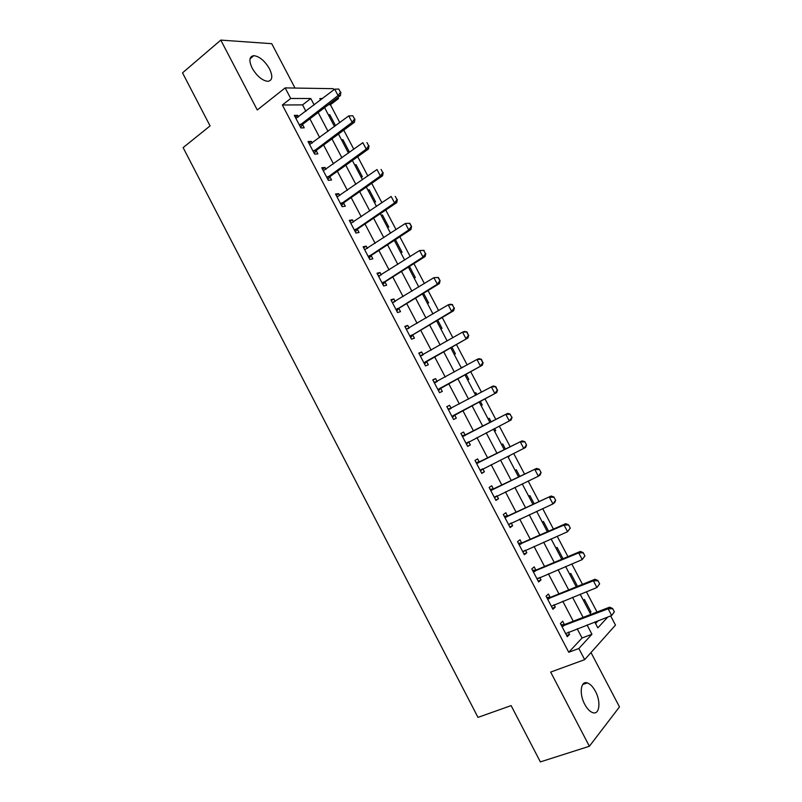 <?xml version="1.0" encoding="UTF-8"?>
<svg xmlns="http://www.w3.org/2000/svg" width="802" height="802" viewBox="0 0 802 802"><rect width="100%" height="100%" fill="white"/><g stroke="black" fill="none" stroke-linecap="round" stroke-linejoin="round"><path stroke-width="1.2" d="M595.425 691.304C592.919 686.672 590.192 683.875 587.244 682.903C580.688 680.557 578.984 693.82 584.708 704.276C587.204 708.888 589.911 711.685 592.838 712.677C599.585 715.083 601.089 701.549 595.425 691.304M269.512 68.832C264.8 60.852 259.577 56.461 253.843 55.649C249.252 56.401 248.7 60.561 252.169 68.15C256.901 76.13 262.104 80.531 267.778 81.343C272.449 80.601 273.021 76.431 269.512 68.832M610.653 615.916L615.485 625.099L584.678 659.645L578.843 648.507L591.946 634.262L587.064 624.958M295.016 88.06L271.748 43.679L220.791 40.1L182.525 72.862L210.074 125.904L183.127 147.608L477.982 717.379L511.125 705.61L540.358 761.9L589.38 746.261L619.475 706.903L590.994 652.567M305.903 111.267L302.565 104.882L282.364 104.992L290.705 98.466L285.171 87.899L333.261 88.671L333.863 89.814M337.913 97.503L338.484 98.596L336.479 98.596M339.787 122.576L330.404 104.731L338.484 98.596M597.049 612.056L586.372 591.756M582.473 584.337L571.766 563.966M567.946 556.688L557.2 536.257M553.45 529.109L542.673 508.608M538.994 501.601L528.187 481.04M524.568 474.162L513.731 453.541M510.192 446.794L499.315 426.113M495.837 419.496L484.959 398.794M481.491 392.198L470.684 371.627M467.155 364.92L456.438 344.519M452.859 337.722L442.223 317.482M438.604 310.585L428.047 290.514M424.378 283.527L413.912 263.617M410.193 256.53L399.817 236.78M396.038 229.603L385.742 210.024M381.922 202.746L371.717 183.327M367.837 175.959L357.722 156.701M353.792 149.232L343.757 130.135M330.404 104.731L328.389 104.741M595.555 623.515L598.182 620.698M328.339 114.756L329.802 114.736L335.577 125.713M341.482 139.779L342.915 139.698L349.221 151.708L347.797 151.809M354.654 164.851L356.068 164.731L362.384 176.761L360.98 176.911M367.857 189.984L369.241 189.813L375.577 201.873L374.203 202.074M381.09 215.187L382.454 214.966L388.8 227.056L387.446 227.297M394.353 240.44L395.697 240.169L402.063 252.289L400.729 252.59M414.043 277.933L415.346 277.582L409.481 266.414M427.386 303.336L428.669 302.945L423.576 293.251M440.759 328.8L442.022 328.359L437.712 320.148M454.173 354.334L455.406 353.832L451.877 347.116M461.16 367.637L462.564 367.476M467.616 379.927L468.819 379.376L466.072 374.153M474.614 393.251L475.807 392.679L476.859 394.674M481.09 405.571L482.263 404.98L480.318 401.261M488.107 418.935L489.27 418.313L491.165 421.912M494.593 431.286L495.746 430.644L494.623 428.509M501.631 444.689L502.774 444.007L505.471 449.14M508.127 457.07L509.26 456.368L508.999 455.867M515.185 470.493L516.298 469.761L519.806 476.438M528.769 496.368L529.861 495.586L534.182 503.806M542.393 522.303L543.455 521.47L548.598 531.245M556.047 548.297L557.089 547.405L563.044 558.763M569.731 574.352L570.743 573.42L577.32 585.921L576.407 586.793M583.455 600.477L584.437 599.485L591.024 612.026L590.051 613.039M282.364 104.992L568.748 652.267L582.052 638.001L577.189 628.738M573.28 621.279L562.763 601.219M558.924 593.891L548.367 573.771M544.598 566.573L534.012 546.383M530.312 539.325L519.696 519.074M516.067 512.147L505.42 491.827M501.851 485.03L491.165 464.649M487.676 457.992L476.959 437.551M473.531 431.015L462.814 410.554M459.386 404.028L448.729 383.707M445.26 377.08L434.694 356.92M431.165 350.193L420.679 330.193M417.11 323.376L406.704 303.547M403.085 296.63L392.769 276.961M389.1 269.953L378.865 250.435M375.146 243.337L365 223.979M361.231 216.791L351.166 197.593M347.346 190.305L337.371 171.277M333.502 163.899L323.607 145.022M319.687 137.543L309.873 118.826M298.534 116.922L297.702 115.338L294.334 115.398L300.9 127.939L304.239 127.819L302.294 124.099M312.239 143.087L311.336 141.363L308.028 141.543L314.615 154.114L317.893 153.884L315.968 150.205M325.983 169.322L325 167.468L321.752 167.748L328.349 180.36L331.577 180.019L329.672 176.38M339.757 195.628L338.705 193.633L335.507 194.024L342.123 206.665L345.301 206.214L343.416 202.615M353.562 221.994L352.449 219.858L349.301 220.37L355.938 233.041L359.055 232.47L357.191 228.921M367.406 248.43L366.213 246.154L363.126 246.775L369.782 259.477L372.84 258.795L371.156 255.587L369.12 258.234M381.281 274.926L380.018 272.51L376.99 273.251L383.657 285.983L386.664 285.181L384.99 281.993M395.196 301.492L393.862 298.935L390.885 299.788L397.571 312.549L400.519 311.647L398.855 308.459L396.769 311.036M409.15 328.118L407.737 325.422L404.82 326.394L411.516 339.196L414.413 338.163L412.749 335.005M423.135 354.815L421.641 351.988L418.784 353.07L425.501 365.902L428.338 364.76L426.684 361.602L424.559 364.098M437.15 381.582L435.586 378.604L432.779 379.817L439.516 392.669L442.293 391.406L440.649 388.278L438.504 390.734M451.205 408.418L449.571 405.301L446.824 406.624L453.571 419.516L456.288 418.133L454.654 415.015L452.478 417.431M461.992 435.586L465.21 435.185L463.586 432.057L460.889 433.491L467.656 446.423L470.323 444.92L468.699 441.812M476.027 462.403L479.275 462.042L477.631 458.884L475.005 460.438L481.781 473.401L484.388 471.776L482.814 468.769M490.102 489.28L493.37 488.959L491.716 485.771L489.14 487.456L495.947 500.438L498.493 498.704L496.979 495.826M504.207 516.227L507.506 515.947L505.841 512.739L503.325 514.533L510.142 527.556L512.628 525.701L511.185 522.944M518.353 543.245L521.681 543.014L519.997 539.766L517.541 541.681L524.368 554.733L526.804 552.758L525.43 550.132M532.538 570.332L535.886 570.142L534.192 566.854L531.786 568.899L538.643 581.981L541.009 579.886L539.706 577.4M550.152 597.33L548.418 594.021L546.072 596.187L552.949 609.309L555.255 607.084L554.022 604.728M561.009 624.708L564.407 624.598L562.683 621.259L560.397 623.535L567.285 636.698L569.54 634.352L568.367 632.126M584.678 659.645L550.663 672.086L589.38 746.261M568.748 652.267L578.843 648.507M220.791 40.1L257.272 109.984L285.171 87.899M594.763 622.011L597.841 627.866L607.846 616.989M322.474 98.556L319.828 98.546L320.589 99.999M324.599 107.628L334.514 126.505M338.474 134.044L348.469 153.082M352.379 160.52L362.464 179.718M366.324 187.077L376.489 206.435M380.298 213.683L390.554 233.212M394.313 240.369L404.649 260.048M408.368 267.116L418.784 286.966M422.443 293.933L432.96 313.943M436.569 320.82L447.165 340.99M450.724 347.777L461.411 368.118M464.919 374.795L475.686 395.306M479.145 401.882L489.982 422.524M493.451 429.11L504.278 449.732M507.806 456.458L518.603 477.02M522.212 483.867L532.969 504.368M536.648 511.355L547.375 531.786M551.114 538.914L561.811 559.285M565.631 566.543L576.287 586.843M580.177 594.242L590.803 614.472M314.163 104.932L310.795 98.516L290.705 98.466M583.124 617.46L572.548 597.3M568.688 589.931L558.072 569.701M554.272 562.473L543.626 542.182M539.906 535.084L529.22 514.734M525.571 507.776L514.854 487.355M511.265 480.528L500.518 460.047M497.009 453.351L486.223 432.809M482.784 426.243L471.997 405.682M468.548 399.125L457.832 378.694M454.333 372.038L443.707 351.777M440.158 345.02L429.611 324.93M426.012 318.073L415.556 298.143M411.907 291.196L401.531 271.427M397.842 264.389L387.546 244.78M383.807 237.643L373.602 218.194M369.802 210.966L359.687 191.678M355.837 184.36L345.802 165.232M341.913 157.814L331.958 138.846M328.018 131.338L318.153 112.531M302.565 104.882L310.795 98.516M582.052 638.001L591.946 634.262M295.276 117.192L297.702 115.338M328.75 115.528L329.802 114.736M589.771 612.507L591.024 612.026M576.077 586.432L577.32 585.921M508.067 456.95L509.26 456.368M494.563 431.245L495.746 430.644M474.644 393.311L475.807 392.679M461.22 367.747L462.373 367.105M394.584 240.891L395.697 240.169M381.361 215.698L382.454 214.966M368.158 190.565L369.241 189.813M354.985 165.493L356.068 164.731M341.852 140.48L342.915 139.698M308.89 143.187L311.336 141.363M322.534 169.252L325 167.468M336.218 195.377L338.705 193.633M349.933 221.573L352.449 219.858M363.677 247.828L366.213 246.154M377.461 274.144L380.018 272.51M391.276 300.529L393.862 298.935M405.12 326.985L407.737 325.422M419.015 353.502L421.641 351.988M432.93 380.088L435.586 378.604M446.884 406.744L449.571 405.301M467.606 446.313L470.323 444.92M481.641 473.13L484.388 471.776M495.716 500.017L498.493 498.704M509.831 526.964L512.628 525.701M523.977 553.992L526.804 552.758M538.162 581.079L541.009 579.886M552.388 608.237L555.255 607.084M566.643 635.465L569.54 634.352M340.479 92.26L338.795 89.052L340.479 92.26L338.073 95.578L340.419 95.598L302.966 124.079L300.6 127.368M295.918 118.415L334.705 89.172L338.073 95.578L299.587 125.413M338.795 89.052L334.705 89.172M340.419 95.598L340.87 92.26M354.554 118.987L352.86 115.779L354.554 118.987L352.148 122.315L354.444 122.255L316.63 150.164L314.244 153.403M309.602 144.55L348.76 115.899L352.148 122.315L313.271 151.558M352.86 115.779L348.76 115.899M354.444 122.255L354.935 118.977M368.659 145.794L366.965 142.576L368.659 145.794L366.253 149.122L368.509 148.971L330.334 176.32L327.908 179.518M323.316 170.746L362.865 142.686L366.253 149.122L326.995 177.773M368.509 148.971L369.03 145.774M382.805 172.661L381.1 169.433L382.805 172.661L380.389 175.999L382.604 175.758L344.058 202.535L341.612 205.683M337.071 197.001L376.99 169.543L380.389 175.999L340.76 204.059M382.604 175.758L383.176 172.63M396.98 199.608L395.276 196.37L396.98 199.608L394.564 202.946L396.739 202.625L357.822 228.811L355.356 231.928M350.855 223.337L391.165 196.47L394.564 202.946L354.554 230.395M396.739 202.625L397.341 199.548M369.421 255.637L371.627 255.156L410.915 229.552L408.779 229.953L368.379 256.81M371.627 255.156L368.94 256.079L371.146 255.597M409.491 223.367L411.556 226.545L409.842 223.297L405.361 223.467L409.842 223.297M364.669 249.723L405.361 223.467L408.779 229.953L411.195 226.615M410.915 229.552L411.556 226.545M425.451 253.693L423.737 250.435L425.451 253.693L423.025 257.041L425.12 256.54L385.461 281.572L382.935 284.6M378.524 276.189L419.606 250.535L423.025 257.041L382.243 283.286M423.737 250.435L419.606 250.535L424.088 250.354M378.484 276.109L379.877 275.818M425.12 256.54L425.802 253.602M397.201 308.69L399.326 308.048L439.366 283.607L437.321 284.189L396.138 309.833M399.326 308.048L396.719 309.121M438.022 277.572L440.077 280.74L438.363 277.482L433.882 277.672L438.363 277.482M392.419 302.715L433.882 277.672L437.321 284.189L439.737 280.83M392.318 302.524L394.073 302.184M439.366 283.607L440.077 280.74M454.062 308.048L452.348 304.78L454.062 308.048L451.636 311.417L453.641 310.745L413.23 334.594L410.644 337.532M406.333 329.301L448.198 304.87L451.636 311.417L410.073 336.439M452.348 304.78L448.198 304.87L450.213 304.229L452.679 304.67M406.183 329L408.308 328.62M453.641 310.745L454.403 307.938M425.13 362.013L467.957 337.943L424.047 363.116M427.175 361.201L424.629 362.424M466.704 332.058L468.428 335.336L467.035 331.938L462.553 332.148L464.518 331.416L467.035 331.938M420.298 355.958L462.553 332.148L466.002 338.705L468.428 335.336M420.078 355.547L422.584 355.126M467.957 337.943L468.759 335.216M439.145 388.78L482.313 365.221L438.042 389.862M441.14 387.877L438.634 389.181M481.1 359.406L482.824 362.694L481.421 359.276L476.939 359.497L478.864 358.664L481.421 359.276M434.293 382.684L476.939 359.497L480.398 366.063L482.824 362.694M434.012 382.163L436.9 381.722M482.313 365.221L483.145 362.554M453.19 415.606L496.709 392.569L452.087 416.669M455.155 414.624L452.679 416.007M495.526 386.825L497.27 390.123L495.847 386.674L491.365 386.905L493.25 385.993L495.847 386.674M448.318 409.481L491.365 386.905L494.834 393.501L497.27 390.123M447.987 408.84L451.175 408.398L449.2 409.361M496.709 392.569L497.581 389.972M468.769 441.732L466.503 444.198M512.047 417.451L510.002 414.313L512.047 417.451L511.135 419.977L466.152 443.556M462.383 436.338L507.666 413.391L510.303 414.153M463.275 436.228L507.666 413.391M511.736 417.621L509.3 421L505.821 414.393L510.002 414.313M482.583 468.879L480.548 471.035M526.553 445.01L524.809 441.691L526.553 445.01L525.601 447.466L480.268 470.493M476.478 463.265L522.122 440.859L524.809 441.691M477.38 463.175L522.122 440.859M526.252 445.19L523.806 448.579L520.328 441.952L524.508 441.882M496.438 496.077L494.633 497.942M541.089 472.629L539.345 469.31L541.089 472.629L540.097 475.015L538.353 476.218L494.413 497.511M490.613 490.263L536.618 468.398L539.345 469.31M491.526 490.182L536.618 468.398M540.799 472.829L538.353 476.218L534.864 469.581L539.054 469.511M510.323 523.335L508.759 524.909M555.666 500.328L553.921 496.999L555.666 500.328L554.643 502.643L552.939 503.937L508.588 524.598M504.789 517.33L551.144 496.007L553.921 496.999M505.701 517.26L551.144 496.007M555.385 500.548L552.939 503.937L549.44 497.28L553.631 497.21M524.227 550.663L522.914 551.946M570.282 528.097L568.528 524.759L570.282 528.097L567.565 531.726L522.804 551.746M518.994 544.468L564.047 525.049L565.711 523.686L568.528 524.759M519.917 544.398L521.681 543.014L565.711 523.686M570.011 528.328L567.565 531.726L564.047 525.049L568.257 524.989M538.172 578.042L537.109 579.054M584.939 555.936L583.184 552.598L584.939 555.936L582.222 559.585L537.059 578.964M533.24 571.666L578.703 552.899L580.317 551.445L583.184 552.598M534.162 571.615L535.886 570.142L580.317 551.445M584.678 556.187L582.222 559.585L578.703 552.899L582.914 552.839M599.635 583.856L597.871 580.498L599.635 583.856L596.919 587.525L551.345 606.262M547.515 598.934L593.39 580.808L594.964 579.265L597.871 580.498M546.753 597.48L550.784 597.189L594.964 579.265M599.375 584.117L596.919 587.525L593.39 580.808L597.61 580.758M614.362 611.836L612.598 608.477L614.362 611.836L611.655 615.535L565.671 633.62M561.831 626.282L608.116 608.798L609.64 607.164L612.598 608.477M562.773 626.252L564.407 624.598L609.64 607.164M614.111 612.116L611.655 615.535L608.116 608.798L612.347 608.748M300.108 124.631L302.514 124.561M300.57 124.15L302.966 124.079M313.813 150.796L316.178 150.636M314.264 150.315L316.63 150.164M327.537 177.021L329.873 176.781M328.008 176.55L330.334 176.32M341.311 203.307L343.597 202.986M341.772 202.846L344.058 202.535M355.106 229.663L357.351 229.262M355.577 229.212L357.822 228.811M382.815 282.565L384.98 282.003M383.296 282.134L385.461 281.572M410.654 335.737L412.739 335.015M411.145 335.316L413.23 334.594M421.17 355.817L421.852 355.547M435.165 382.554L436.248 382.083M466.764 442.894L468.689 441.822M463.887 436.037L465.822 434.995M480.879 469.852L481.942 469.2M478.002 462.985L479.897 461.862M495.024 496.879L495.666 496.448M492.147 490.002L494.002 488.789M506.333 517.089L508.137 515.786M520.558 544.247L522.313 542.854M534.814 571.465L536.528 569.991M549.099 598.763L550.784 597.189M548.448 598.893L550.132 597.33M563.425 626.121L565.069 624.467M587.244 682.903L582.693 684.507M253.843 55.649L250.034 58.807M300.429 124.27L302.835 124.19M314.053 150.495L316.419 150.345M327.727 176.791L330.053 176.56M341.431 203.157L343.717 202.836M355.166 229.583L357.411 229.192"/></g></svg>
